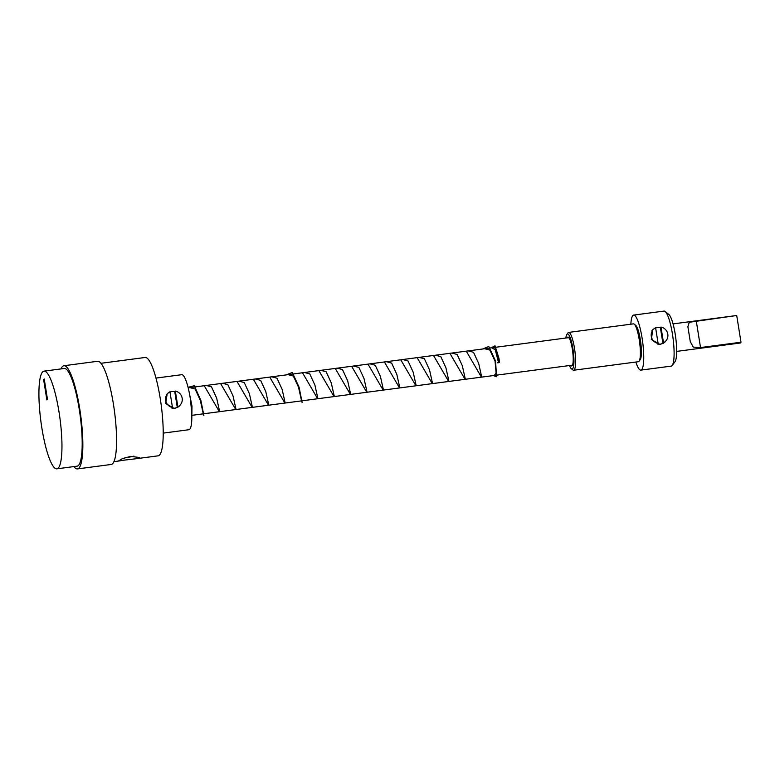 <?xml version="1.0" encoding="UTF-8"?>
<svg xmlns="http://www.w3.org/2000/svg" width="780" height="780" viewBox="0 0 780 780"><rect width="100%" height="100%" fill="white"/><g stroke="black" fill="none" stroke-linecap="round" stroke-linejoin="round"><path stroke-width="1.17" d="M654.254 328.614L652.831 329.667L651.3 339.466L660.065 344.536L664.745 342.274L666.042 340.733M635.846 362.037A27.748 5.431 -97.5 0 0 640.887 370.12L671.239 366.113A27.748 5.431 -97.5 0 0 671.96 365.742A27.748 5.431 -97.5 0 0 672.243 365.42A27.748 5.431 -97.5 0 0 673.004 337.896A27.748 5.431 -97.5 0 0 665.135 311.503A27.748 5.431 -97.5 0 0 663.985 311.093L633.633 315.091A27.748 5.431 -97.5 0 0 632.911 315.461A27.748 5.431 -97.5 0 0 630.854 324.207M640.887 370.12A27.748 5.431 -97.5 0 0 641.608 369.749A27.748 5.431 -97.5 0 0 642.379 339.963A27.748 5.431 -97.5 0 0 633.633 315.091M665.135 311.503L668.821 314.447A24.277 4.758 82.5 0 1 675.704 337.535A24.277 4.758 82.5 0 1 675.041 361.627L672.243 365.42M660.387 327.61L660.992 327.044A8.502 8.248 -133.4 0 1 663.507 342.752L662.902 343.327L660.387 327.61A8.502 8.248 46.6 0 0 655.639 328.029M651.778 330.905L653.718 329.072A8.502 8.248 -133.4 0 0 658.115 343.463L657.511 344.038A8.502 8.248 46.6 0 0 662.902 343.327M660.992 327.044L663.507 342.752M653.718 329.072A8.502 8.248 -133.4 0 1 655.6 327.756L658.115 343.463M741 342.225L736.72 315.5L689.267 322.276L687.882 326.703L690.271 341.562L693.235 347.11L700.528 347.558L741 342.225A13.874 2.72 82.5 0 1 740.61 342.829A13.874 2.72 82.5 0 1 740.249 343.015A13.874 2.72 82.5 0 1 740.152 343.024M168.607 392.662L167.193 393.715L165.653 403.504L174.418 408.574L179.098 406.322L180.404 404.781M155.971 378.085L181.711 374.692A27.748 5.431 82.5 0 1 190.457 399.565A27.748 5.431 82.5 0 1 189.686 429.341A27.748 5.431 82.5 0 1 188.974 429.712L163.225 433.115M166.14 394.943L168.07 393.12A8.502 8.248 -133.4 0 0 172.468 407.511L171.863 408.077A8.502 8.248 46.6 0 0 177.265 407.365L174.749 391.657A8.502 8.248 46.6 0 0 169.991 392.077M168.07 393.12A8.502 8.248 -133.4 0 1 169.952 391.794L172.468 407.511M174.749 391.657L175.344 391.082A8.502 8.248 -133.4 0 1 177.869 406.799L177.265 407.365M175.344 391.082L177.869 406.799M490.561 347.958L494.598 346.174L499.024 362.369C497.133 362.768 496.967 362.895 498.537 362.729L499.054 362.632L498.43 358.078L495.222 347.899L492.599 347.685M498.498 362.466L495.31 349.889L491.858 347.782M494.296 375.453L496.119 373.064L495.046 361.179L489.869 350.093L484.643 348.738M481.709 377.11L478.696 363.519L473.528 352.297L468.263 350.893M465.338 379.275L462.316 365.683L457.148 354.461L451.883 353.057M448.958 381.43L445.936 367.838L440.768 356.616L435.503 355.212M432.578 383.594L429.556 369.993L424.398 358.781L419.133 357.377M416.198 385.749L413.176 372.157L408.018 360.935L402.753 359.531M399.828 387.913L396.805 374.312L391.638 363.1L386.373 361.696M383.448 390.068L380.425 376.477L375.258 365.255L369.993 363.86M367.068 392.233L364.046 378.631L358.888 367.419L353.623 366.015M350.688 394.397L347.665 380.796L342.508 369.574L337.243 368.18M334.318 396.552L331.295 382.951L326.128 371.738L320.863 370.334M317.938 398.716L314.915 385.115L309.748 373.893L304.483 372.499M301.558 400.871L298.535 387.28L293.368 376.058L288.103 374.654M285.178 403.036L282.155 389.435L276.998 378.212L271.732 376.818M268.798 405.19L265.785 391.599L260.618 380.377L255.352 378.973M252.427 407.355L249.405 393.754L244.237 382.531L238.972 381.137M236.047 409.51L233.025 395.918L227.867 384.696L222.602 383.292M219.668 411.674L216.645 398.073L211.477 386.851L206.213 385.456M203.287 413.829L200.275 400.238L195.107 389.015L189.842 387.611M191.704 412.045L190.408 399.185M188.887 390.809L191.987 406.127L191.831 417.827M188.058 387.309L194.308 385.72L200.938 400.618L203.863 415.486L203.014 413.868M204.224 385.72L219.385 411.703M220.603 383.555L235.765 409.549M236.983 381.401L252.145 407.384M253.354 379.236L268.525 405.229M269.734 377.081L284.895 403.065M286.114 374.917L292.305 372.469L299.072 387.202L302.123 402.431L301.275 400.91M302.494 372.762L317.655 398.746M318.864 370.598L334.035 396.591M335.244 368.443L350.415 394.427M351.624 366.278L366.785 392.272M368.004 364.114L383.165 390.107M384.374 361.959L399.545 387.952M400.754 359.794L415.925 385.788M417.134 357.64L432.296 383.633M433.514 355.475L448.675 381.469M449.894 353.32L465.055 379.314M466.274 351.156L481.435 377.149M482.644 349.001L488.787 346.505L495.563 361.043L496.538 376.73L493.311 375.58M499.024 362.369L499.512 362.3L498.947 358.273L495.027 345.764L492.238 347.734M567.138 337.857A14.566 2.857 82.5 0 1 567.528 337.252A14.566 2.857 82.5 0 1 568.513 337.272A14.566 2.857 82.5 0 1 572.637 351.127A14.566 2.857 82.5 0 1 572.247 365.576A14.566 2.857 82.5 0 1 572.091 365.752A14.566 2.857 82.5 0 1 570.765 365.372M568.893 337.672A13.874 2.72 -97.5 0 0 568.669 337.652A13.874 2.72 -97.5 0 0 568.308 337.837M569.498 365.537A17.686 3.461 -97.5 0 0 571.389 368.774A17.686 3.461 -97.5 0 0 572.578 368.803A17.686 3.461 -97.5 0 0 572.89 348.592A17.686 3.461 -97.5 0 0 567.041 334.201A17.686 3.461 -97.5 0 0 566.855 334.406A17.686 3.461 -97.5 0 0 565.87 338.023M566.855 334.406L567.976 332.885A19.081 3.734 82.5 0 1 568.172 332.66A19.081 3.734 82.5 0 1 568.669 332.407A19.081 3.734 82.5 0 1 574.675 349.508A19.081 3.734 82.5 0 1 574.148 369.983A19.081 3.734 82.5 0 1 573.651 370.237A19.081 3.734 82.5 0 1 572.861 369.954L571.389 368.774M573.651 370.237L638.41 361.696A19.081 3.734 -97.5 0 0 638.898 361.442A19.081 3.734 -97.5 0 0 639.093 361.218A19.081 3.734 -97.5 0 0 639.62 342.293A19.081 3.734 -97.5 0 0 634.208 324.148A19.081 3.734 -97.5 0 0 633.418 323.866L568.669 332.407M634.208 324.148L635.681 325.328A17.686 3.461 82.5 0 1 640.692 342.157A17.686 3.461 82.5 0 1 640.214 359.697L639.093 361.218M191.822 415.34L572.296 365.167A13.874 2.72 -97.5 0 0 572.51 365.098M127.052 459.8L135.281 458.835L139.308 457.48L130.669 456.378L122.284 458.689L118.755 460.775L127.052 459.8M124.966 457.694A10.403 1.433 170.9 0 0 126.682 457.49A10.403 1.433 170.9 0 0 133.916 456.154M41.876 428.084A49.257 9.643 82.5 0 1 44.002 371.153A49.257 9.643 82.5 0 1 59.007 411.898A49.257 9.643 82.5 0 1 56.882 468.829A49.257 9.643 82.5 0 1 41.876 428.084M44.002 371.153L64.233 368.491A49.257 9.643 82.5 0 1 79.238 409.227A49.257 9.643 82.5 0 1 77.113 466.157L56.882 468.829M60.986 368.921A52.036 10.189 82.5 0 1 63.872 365.742A52.036 10.189 82.5 0 1 79.726 408.779A52.036 10.189 82.5 0 1 77.483 468.907A52.036 10.189 82.5 0 1 73.866 466.586M63.872 365.742L97.597 361.286A52.036 10.189 82.5 0 1 113.451 404.323A52.036 10.189 82.5 0 1 111.209 464.461L77.483 468.907M100.961 363.295L145.129 357.474A49.608 9.711 82.5 0 1 160.241 398.502A49.608 9.711 82.5 0 1 158.106 455.832L135.281 458.835M47.483 399.35L44.226 378.992L43.621 379.567L46.878 399.925L47.483 399.35M44.226 379.041L43.69 379.558L46.937 399.867M700.528 347.558L696.248 320.843M663.37 343.337L665.389 341.425M676.669 351.4L740.249 343.015M188.195 387.835L568.669 337.652M673.042 323.895L736.622 315.51M177.723 407.384L179.741 405.473M113.938 461.653L120.218 460.824"/></g></svg>
